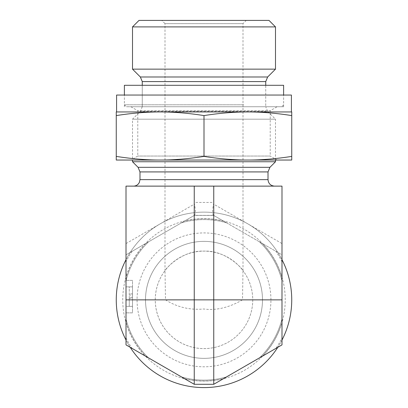 <?xml version="1.0" encoding="UTF-8"?>
<svg xmlns="http://www.w3.org/2000/svg" width="408" height="408" viewBox="0 0 408 408"><rect width="100%" height="100%" fill="white"/><g stroke="black" fill="none" stroke-linecap="round" stroke-linejoin="round"><path stroke-width="0.31" stroke-dasharray="2.04 1.53" d="M274.518 186.13L133.482 186.13L274.518 186.13M275.492 161.757L132.508 161.757M275.492 160.038L275.492 119.187L132.508 119.187L275.492 119.187L267.643 111.343L140.357 111.343L267.643 111.343L265.741 106.748L142.259 106.748L265.741 106.748L142.259 106.748L265.741 106.748L265.741 85.297L142.259 85.297L265.741 85.297L265.741 106.748M275.492 69.146L132.508 69.146M275.492 26.897L132.508 26.897M139.011 20.4L268.989 20.4M161.757 20.4L246.243 20.4L161.757 20.4L165.005 23.649L242.995 23.649L165.005 23.649L165.005 270.616C165.092 269.346 181.631 250.16 204 251.119C226.369 250.16 242.908 269.346 242.995 270.616L242.505 299.86L165.495 299.86L165.005 270.616A48.746 48.746 0 0 0 236.798 335.922A48.746 48.746 0 0 0 242.995 270.616A48.746 48.746 0 0 1 219.412 346.106A48.746 48.746 0 0 1 155.254 299.86A48.746 48.746 0 0 1 242.995 270.616L242.995 23.649L246.243 20.4M165.495 299.86C177.164 307.199 189.95 310.238 203.852 308.989C218.173 310.993 231.754 306.092 242.505 299.86M126.011 259.666A87.74 87.74 0 0 1 291.74 299.86A87.74 87.74 0 0 1 183.32 385.127A87.74 87.74 0 0 1 130.198 252.419A87.74 87.74 0 0 1 281.989 259.666L281.989 280.888L281.989 254.837L213.751 215.434L194.432 215.332L126.011 254.837L126.011 280.888A80.264 80.264 0 0 1 148.573 241.806L126.011 254.837L126.011 186.13L281.989 186.13L281.989 254.837L213.568 215.332L194.249 215.434L181.438 222.834L194.249 215.434L213.751 215.434L226.562 222.834A80.264 80.264 0 0 0 181.438 222.834A80.264 80.264 0 0 1 226.562 222.834L213.751 215.434L194.249 215.434L148.573 241.806A80.264 80.264 0 0 0 126.011 280.888L126.011 344.887L148.573 357.918L130.198 347.305A87.74 87.74 0 0 1 126.011 340.058M132.508 295.076L132.508 306.362L132.508 286.865L126.011 286.865L126.011 280.362L126.011 312.86L126.011 286.865L132.508 286.865L129.26 286.865L129.26 306.362L129.26 286.865L132.508 286.865L132.508 295.076L129.26 295.076M194.249 186.13L194.249 202.439L213.751 202.439L213.568 204.076L281.989 243.576M194.432 215.332C195.713 214.124 195.713 210.37 194.432 204.076L194.249 202.439M213.751 186.13L213.751 202.439M285.238 299.86A81.238 81.238 0 0 0 163.379 229.505A81.238 81.238 0 0 0 163.379 370.219A81.238 81.238 0 0 0 285.238 299.86M281.989 340.058A87.74 87.74 0 0 1 277.802 347.305L259.427 357.918A80.264 80.264 0 0 0 281.989 318.837L281.989 259.666M270.943 299.86A66.943 66.943 0 0 0 204 232.922A66.943 66.943 0 0 0 137.057 299.86A66.943 66.943 0 0 0 204 366.802A66.943 66.943 0 0 0 270.943 299.86M145.508 299.86A58.492 58.492 0 0 1 204 241.368A58.492 58.492 0 0 1 262.492 299.86A58.492 58.492 0 0 1 204 358.351A58.492 58.492 0 0 1 145.508 299.86M262.492 299.86A58.492 58.492 0 0 1 174.751 350.518A58.492 58.492 0 0 1 174.751 249.206A58.492 58.492 0 0 1 262.492 299.86M281.989 280.888A80.264 80.264 0 0 0 259.427 241.806A80.264 80.264 0 0 1 281.989 280.888A80.264 80.264 0 0 0 259.427 241.806A80.264 80.264 0 0 1 281.989 280.888M281.989 337.88L281.989 318.837A80.264 80.264 0 0 1 259.427 357.918L281.989 344.887L281.989 337.88A86.761 86.761 0 0 1 275.92 348.391M148.573 357.918A80.264 80.264 0 0 1 126.011 318.837A80.264 80.264 0 0 0 148.573 357.918A80.264 80.264 0 0 1 126.011 318.837A80.264 80.264 0 0 0 148.573 357.918L130.198 347.305M194.249 384.29L213.751 384.29L194.249 384.29L213.751 384.29L226.562 376.89A80.264 80.264 0 0 1 181.438 376.89A80.264 80.264 0 0 0 226.562 376.89A80.264 80.264 0 0 1 181.438 376.89L194.249 384.29M259.427 357.918A80.264 80.264 0 0 0 281.989 318.837A80.264 80.264 0 0 1 259.427 357.918L277.802 347.305M132.508 297.305L129.26 297.305M132.508 298.299L132.508 306.362L129.26 306.362L129.26 298.299L129.26 306.362L132.508 306.362L129.26 306.362L132.508 306.362L132.508 298.299L129.26 298.299M132.508 293.887L129.26 293.887M132.508 286.865L129.26 286.865L132.508 286.865L132.508 312.86L126.011 312.86L132.508 312.86L132.508 280.362L126.011 280.362L132.508 280.362L132.508 286.865M213.568 215.332C212.287 214.124 212.287 210.37 213.568 204.076M242.831 106.748L126.337 106.748L242.831 106.748M243.806 95.049L124.384 95.049L243.806 95.049M277.114 106.748L130.886 106.748L277.114 106.748L270.213 110.731L137.787 110.731L270.213 110.731L270.213 156.055L137.787 156.055L270.213 156.055L277.114 160.038L130.886 160.038L137.787 156.055L137.787 110.731L130.886 106.748M160.13 160.038C146.579 160.064 131.957 158.85 116.26 156.402L116.26 160.038L247.87 160.038C234.32 160.064 219.698 158.85 204 156.402C188.302 158.85 173.68 160.064 160.13 160.038L291.74 160.038L291.74 156.402C276.043 158.85 261.421 160.064 247.87 160.038M204 156.402L204 115.581C219.621 113.138 234.243 111.925 247.87 111.945C261.492 111.925 276.119 113.138 291.74 115.581L291.74 111.945L160.13 111.945C173.757 111.925 188.379 113.138 204 115.581M291.74 156.402L291.74 115.581M116.26 156.402L116.26 115.581C131.881 113.138 146.508 111.925 160.13 111.945L116.26 111.945L116.26 115.581M116.586 95.049L291.414 95.049M116.586 111.945L291.414 111.945M247.87 111.945L160.13 111.945M124.384 85.297L283.616 85.297M154.846 106.748L283.616 106.748L154.846 106.748M139.985 179.627L268.015 179.627M139.985 171.921L268.015 171.921M138.083 167.326L269.918 167.326M265.741 81.585L142.259 81.585M140.357 76.99L267.643 76.99M126.011 243.576L194.432 204.076M148.573 241.806A80.264 80.264 0 0 0 126.011 280.888A80.264 80.264 0 0 1 148.573 241.806M226.562 222.834A80.264 80.264 0 0 0 181.438 222.834A80.264 80.264 0 0 1 226.562 222.834M181.438 376.89A80.264 80.264 0 0 0 226.562 376.89M132.08 251.333A86.761 86.761 0 0 0 126.011 261.844M281.989 261.844A86.761 86.761 0 0 0 275.92 251.333M126.011 337.88A86.761 86.761 0 0 0 132.08 348.391M145.631 243.51A81.136 81.136 0 0 0 126.011 277.491M262.37 356.215A81.136 81.136 0 0 0 281.989 322.233M281.989 277.491A81.136 81.136 0 0 0 262.37 243.51M223.62 221.136A81.136 81.136 0 0 0 184.38 221.136M126.011 322.233A81.136 81.136 0 0 0 145.631 356.215M184.38 378.588A81.136 81.136 0 0 0 223.62 378.588M132.508 306.362L126.011 306.362L132.508 306.362M243.806 104.795L124.384 104.795L243.806 104.795M142.259 106.748L142.259 85.297L142.259 106.748L140.357 111.343L132.508 119.187L132.508 160.038M124.384 106.748L124.384 95.049L124.384 104.795L126.337 106.748M283.616 106.748L283.616 95.049L283.616 104.795L281.663 106.748"/><path stroke-width="0.61" d="M274.518 186.13C270.57 185.742 268.403 183.575 268.015 179.627L139.985 179.627L139.322 182.488L138.587 183.651C137.266 185.257 135.563 186.084 133.482 186.13M269.918 167.326L138.083 167.326L132.508 161.757L275.492 161.757L269.918 167.326L268.015 171.921L268.015 179.627M265.741 81.585L267.643 76.99L140.357 76.99L142.259 81.585L265.741 81.585L265.741 85.297M140.357 76.99L132.508 69.146L275.492 69.146L267.643 76.99M275.492 26.897L268.989 20.4L139.011 20.4L132.508 26.897L275.492 26.897L275.492 69.146M275.492 160.038L275.492 161.757M194.249 186.13L126.011 186.13L126.011 299.86L281.989 299.86L281.989 186.13L194.249 186.13L194.249 384.29L126.011 344.887L126.011 299.86M130.198 347.305A87.74 87.74 0 0 0 277.802 347.305M126.011 259.666A87.74 87.74 0 0 0 126.011 340.058M281.989 340.058A87.74 87.74 0 0 0 281.989 259.666M281.989 299.86L281.989 344.887L213.751 384.29L226.562 376.89L213.751 384.29L194.249 384.29M148.573 357.918L181.438 376.89M226.562 376.89L259.427 357.918M213.751 384.29L213.751 186.13M116.26 160.038L116.26 156.402C131.957 158.85 146.579 160.064 160.13 160.038L116.26 160.038M204 156.402C219.698 158.85 234.32 160.064 247.87 160.038L160.13 160.038C173.68 160.064 188.302 158.85 204 156.402L204 115.581C188.379 113.138 173.757 111.925 160.13 111.945L247.87 111.945C234.243 111.925 219.621 113.138 204 115.581M291.74 156.402L291.74 160.038L247.87 160.038C261.421 160.064 276.043 158.85 291.74 156.402L291.74 115.581C276.119 113.138 261.492 111.925 247.87 111.945L291.74 111.945L291.74 115.581M116.26 156.402L116.26 111.945L160.13 111.945C146.508 111.925 131.881 113.138 116.26 115.581M130.886 160.038L160.13 160.038M247.87 160.038L277.114 160.038M247.87 111.945L291.414 111.945L291.414 95.049L116.586 95.049L116.586 111.945L160.13 111.945M283.616 95.049L283.616 85.297L124.384 85.297L124.384 95.049M268.015 171.921L139.985 171.921L139.985 179.627M138.083 167.326L139.985 171.921M142.259 81.585L142.259 85.297M132.508 26.897L132.508 69.146M132.508 160.038L132.508 161.757"/></g></svg>
